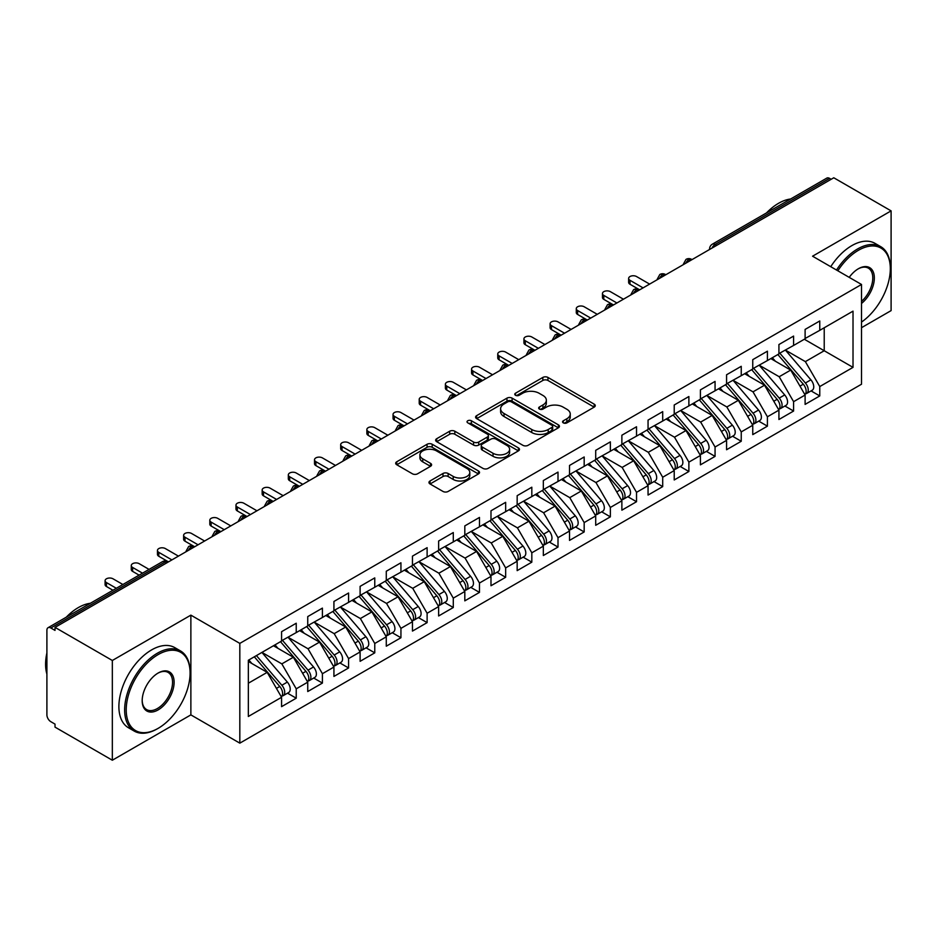 <?xml version="1.0" encoding="UTF-8"?>
<svg xmlns="http://www.w3.org/2000/svg" width="938" height="938" viewBox="0 0 938 938"><rect width="100%" height="100%" fill="white"/><g stroke="black" fill="none" stroke-linecap="round" stroke-linejoin="round"><path stroke-width="1.41" d="M563.304 422.874A2.544 1.466 0 0 0 566.904 422.874L594.211 407.115A3.635 2.099 0 0 0 595.267 405.626A3.635 2.099 0 0 0 594.211 404.149L547.956 377.439A3.635 2.099 0 0 0 542.821 377.439L515.513 393.21A2.544 1.466 0 0 0 514.774 394.241A2.544 1.466 0 0 0 515.513 395.285A2.544 1.466 0 0 0 519.113 395.285L522.654 393.245A11.631 6.718 0 0 1 539.092 393.245L542.95 395.461A11.631 6.718 0 0 1 546.35 400.209A11.631 6.718 0 0 1 542.95 404.958L539.409 406.998A2.544 1.466 0 0 0 538.67 408.042A2.544 1.466 0 0 0 539.409 409.074A2.544 1.466 0 0 0 543.008 409.074L546.549 407.033A11.631 6.718 0 0 1 562.988 407.033L566.845 409.261A11.631 6.718 0 0 1 570.245 414.01A11.631 6.718 0 0 1 566.845 418.758L563.304 420.799A2.544 1.466 0 0 0 562.566 421.83A2.544 1.466 0 0 0 563.304 422.874L563.304 420.799M430.026 480.983A3.635 2.099 0 0 0 428.959 482.472A3.635 2.099 0 0 0 430.026 483.949L442.994 491.442A3.635 2.099 0 0 0 448.141 491.442L478.45 473.936A3.635 2.099 0 0 0 479.517 472.459A3.635 2.099 0 0 0 478.45 470.97L432.207 444.272A3.635 2.099 0 0 0 427.071 444.272L396.751 461.777A3.635 2.099 0 0 0 395.684 463.255A3.635 2.099 0 0 0 396.751 464.744L412.415 473.796A3.635 2.099 0 0 0 417.562 473.796L430.53 466.303A3.635 2.099 0 0 0 431.597 464.814A3.635 2.099 0 0 0 430.53 463.337L422.757 458.846A9.72 5.616 0 0 1 419.919 454.883A9.72 5.616 0 0 1 425.911 449.689A9.72 5.616 0 0 1 436.51 450.908L466.96 468.484A9.72 5.616 0 0 1 469.809 472.459A9.72 5.616 0 0 1 463.806 477.641A9.72 5.616 0 0 1 453.206 476.422L448.141 473.491A3.635 2.099 0 0 0 442.994 473.491L430.026 480.983L430.026 483.949M861.518 327.69L891.1 310.619L891.1 210.874L833.776 177.774L55.014 627.381L55.014 630.406L50.828 627.991A5.558 3.201 -120 0 0 48.049 627.71A5.558 3.201 -120 0 0 46.9 630.254L46.9 714.885A5.558 3.201 -120 0 0 50.828 721.685L55.014 724.113L55.014 727.126L112.337 760.226L190.871 714.885L239.823 743.154L239.823 643.398L190.871 615.14L112.337 660.481L55.014 627.381M891.1 210.874L812.566 256.203L861.518 284.472L239.823 643.398M522.912 445.316A3.635 2.099 0 0 0 528.047 445.316L558.368 427.81A3.635 2.099 0 0 0 559.423 426.321A3.635 2.099 0 0 0 558.368 424.844L512.113 398.134A3.635 2.099 0 0 0 506.977 398.134L476.656 415.64A3.635 2.099 0 0 0 475.589 417.129A3.635 2.099 0 0 0 476.656 418.606L522.912 445.316M468.812 423.425A2.544 1.466 0 0 1 471.392 423.777L471.392 420.763L518.409 447.907A3.635 2.099 0 0 1 519.476 449.384A3.635 2.099 0 0 1 518.409 450.873L488.088 468.379A3.635 2.099 0 0 1 482.953 468.379L436.698 441.681L436.698 438.714A3.635 2.099 0 0 0 435.642 440.192A3.635 2.099 0 0 0 436.698 441.681M436.698 438.714L449.677 431.222A3.635 2.099 0 0 1 454.813 431.222L473.573 442.044A3.635 2.099 0 0 0 478.708 442.044L487.314 437.073A3.635 2.099 0 0 0 488.381 435.595A3.635 2.099 0 0 0 487.314 434.106L467.792 422.839A2.544 1.466 0 0 1 467.042 421.795A2.544 1.466 0 0 1 468.613 420.435A2.544 1.466 0 0 1 471.392 420.763M239.823 743.154L861.518 384.217L861.518 284.472M804.323 339.251L853.017 367.368L853.017 311.146L819.765 330.34L819.765 320.972L805.109 329.426L805.109 338.806L793.595 345.454L793.595 336.085L778.927 344.539L778.927 353.919L767.413 360.567L767.413 351.199L752.757 359.653L752.757 369.033L741.243 375.681L741.243 366.312L726.575 374.766L726.575 384.134L715.061 390.794L715.061 381.414L700.405 389.88L700.405 399.248L688.879 405.908L688.879 396.528L674.223 404.993L674.223 414.362L662.709 421.021L662.709 411.641L648.052 420.107L648.052 429.475L636.527 436.123L636.527 426.755L621.871 435.22L621.871 444.589L610.357 451.237L610.357 441.868L595.7 450.334L595.7 459.702L584.175 466.35L584.175 456.982L569.518 465.447L569.518 474.816L558.004 481.464L558.004 472.095L543.337 480.561L543.337 489.929L531.823 496.577L531.823 487.209L517.166 495.674L517.166 505.043L505.652 511.691L505.652 502.322L490.984 510.788L490.984 520.156L479.47 526.804L479.47 517.436L464.814 525.901L464.814 535.27L453.289 541.918L453.289 532.55L438.632 541.015L438.632 550.383L427.118 557.031L427.118 547.663L412.462 556.128L412.462 565.497L400.936 572.145L400.936 562.777L386.28 571.242L386.28 580.61L374.766 587.258L374.766 577.89L360.11 586.356L360.11 595.724L348.584 602.372L348.584 593.004L333.928 601.469L333.928 610.837L322.414 617.485L322.414 608.117L307.746 616.583L307.746 625.951L296.232 632.599L296.232 623.231L281.576 631.696L281.576 641.064L248.336 660.258L248.336 716.48L281.576 697.286L267.178 672.347L248.336 661.466M853.017 367.368L819.765 386.562L805.367 361.622L785.481 350.132M811.065 390.911L819.765 395.93L819.765 386.562M819.765 395.93L805.109 404.395L805.109 395.027L793.595 401.675L779.197 376.736L759.299 365.245M784.895 406.013L793.595 411.043L793.595 401.675M793.595 411.043L778.927 419.509L778.927 410.141L767.413 416.789L753.015 391.85L733.117 380.359L758.537 410.047L753.038 413.212A7.398 4.28 60 0 1 755.899 420.259A7.398 4.28 60 0 1 754.363 423.648A7.398 4.28 60 0 1 753.167 423.988M758.713 421.127L767.413 426.157L767.413 416.789M767.413 426.157L752.757 434.622L752.757 425.254L741.243 431.902L726.844 406.963L706.947 395.473M732.543 436.24L741.243 441.27L741.243 431.902M741.243 441.27L726.575 449.736L726.575 440.356L715.061 447.016L700.663 422.077L680.765 410.586L706.185 440.274L700.686 443.44A7.398 4.28 60 0 1 703.547 450.486A7.398 4.28 60 0 1 702.011 453.875A7.398 4.28 60 0 1 700.815 454.215M706.361 451.354L715.061 456.384L715.061 447.016M715.061 456.384L700.405 464.849L700.405 455.469L688.879 462.129L674.492 437.19L654.595 425.7M680.179 466.467L688.879 471.497L688.879 462.129M688.879 471.497L674.223 479.963L674.223 470.583L662.709 477.243L648.31 452.304L628.413 440.813M654.009 481.581L662.709 486.611L662.709 477.243M662.709 486.611L648.052 495.065L648.052 485.696L636.527 492.344L622.129 467.417L602.243 455.927M627.827 496.694L636.527 501.724L636.527 492.344M636.527 501.724L621.871 510.178L621.871 500.81L610.357 507.458L595.958 482.531L576.061 471.04L601.481 500.716L595.982 503.894A7.398 4.28 60 0 1 598.831 510.929A7.398 4.28 60 0 1 597.307 514.317A7.398 4.28 60 0 1 596.111 514.669M601.657 511.808L610.357 516.838L610.357 507.458M610.357 516.838L595.7 525.292L595.7 515.923L584.175 522.572L569.776 497.644L549.891 486.154M575.475 526.922L584.175 531.952L584.175 522.572M584.175 531.952L569.518 540.405L569.518 531.037L558.004 537.685L543.606 512.758L523.709 501.267M549.305 542.035L558.004 547.065L558.004 537.685M558.004 547.065L543.337 555.519L543.337 546.151L531.823 552.799L517.424 527.86L497.527 516.381M523.123 557.149L531.823 562.167L531.823 552.799M531.823 562.167L517.166 570.632L517.166 561.264L505.652 567.912L491.254 542.973L471.357 531.494L496.765 561.17L491.266 564.348A7.398 4.28 60 0 1 494.127 571.383A7.398 4.28 60 0 1 492.591 574.771A7.398 4.28 60 0 1 491.395 575.111M496.952 572.262L505.652 577.28L505.652 567.912M505.652 577.28L490.984 585.746L490.984 576.378L479.47 583.026L465.072 558.087L445.175 546.608M470.77 587.376L479.47 592.394L479.47 583.026M479.47 592.394L464.814 600.859L464.814 591.491L453.289 598.139L438.902 573.2L419.005 561.721L444.413 591.397L438.914 594.575A7.398 4.28 60 0 1 441.775 601.61A7.398 4.28 60 0 1 440.239 604.998A7.398 4.28 60 0 1 439.043 605.338M444.589 602.489L453.289 607.507L453.289 598.139M453.289 607.507L438.632 615.973L438.632 606.605L427.118 613.253L412.72 588.314L392.823 576.835M418.418 617.603L427.118 622.621L427.118 613.253M427.118 622.621L412.462 631.086L412.462 621.718L400.936 628.366L386.538 603.427L366.652 591.948L392.061 621.624L386.562 624.802A7.398 4.28 60 0 1 389.422 631.837A7.398 4.28 60 0 1 387.886 635.225A7.398 4.28 60 0 1 386.691 635.565M392.236 632.716L400.936 637.734L400.936 628.366M400.936 637.734L386.28 646.2L386.28 636.832L374.766 643.48L360.368 618.541L340.471 607.062M366.066 647.83L374.766 652.848L374.766 643.48M374.766 652.848L360.11 661.313L360.11 651.945L348.584 658.593L334.186 633.654L314.3 622.175L339.708 651.851L334.209 655.029A7.398 4.28 60 0 1 337.07 662.064A7.398 4.28 60 0 1 335.534 665.452A7.398 4.28 60 0 1 334.338 665.792M339.884 662.943L348.584 667.962L348.584 658.593M348.584 667.962L333.928 676.427L333.928 667.059L322.414 673.707L308.016 648.768L288.118 637.289M313.714 678.057L322.414 683.075L322.414 673.707M322.414 683.075L307.746 691.54L307.746 682.172L296.232 688.82L281.834 663.881L261.937 652.391M287.532 693.17L296.232 698.189L296.232 688.82M296.232 698.189L281.576 706.654L281.576 697.286M281.576 640.76L296.232 632.599M248.336 683.227L267.178 672.347M307.746 625.646L322.414 617.485M281.834 663.881L293.36 657.233L273.462 645.743M307.746 682.172L293.36 657.233M333.928 610.532L348.584 602.372M308.016 648.768L319.53 642.12L299.632 630.629M333.928 667.059L319.53 642.12M360.11 595.419L374.766 587.258M334.186 633.654L345.712 627.006L325.814 615.516M360.11 651.945L345.712 627.006M386.28 580.305L400.936 572.145M360.368 618.541L371.882 611.893L351.985 600.402M386.28 636.832L371.882 611.893M412.462 565.192L427.118 557.031M386.538 603.427L398.064 596.779L378.166 585.3M412.462 621.718L398.064 596.779M438.632 550.078L453.289 541.918M412.72 588.314L424.234 581.666L404.348 570.187M438.632 606.605L424.234 581.666M464.814 534.965L479.47 526.804M438.902 573.2L450.416 566.552L430.519 555.073M464.814 591.491L450.416 566.552M490.984 519.851L505.652 511.691M465.072 558.087L476.586 551.438L456.7 539.96M490.984 576.378L476.586 551.438M517.166 504.738L531.823 496.577M491.254 542.973L502.768 536.325L482.871 524.846M517.166 561.264L502.768 536.325M543.337 489.624L558.004 481.464M517.424 527.86L528.95 521.211L509.053 509.733M543.337 546.151L528.95 521.211M569.518 474.511L584.175 466.35M543.606 512.758L555.12 506.098L535.223 494.619M569.518 531.037L555.12 506.098M595.7 459.397L610.357 451.237M569.776 497.644L581.302 490.984L561.405 479.506M595.7 515.923L581.302 490.984M621.871 444.295L636.527 436.123M595.958 482.531L607.472 475.871L587.575 464.392M621.871 500.81L607.472 475.871M648.052 429.182L662.709 421.021M622.129 467.417L633.654 460.769L613.757 449.279M648.052 485.696L633.654 460.769M674.223 414.068L688.879 405.908M648.31 452.304L659.824 445.656L639.939 434.165M674.223 470.583L659.824 445.656M700.405 398.955L715.061 390.794M674.492 437.19L686.006 430.542L666.109 419.052M700.405 455.469L686.006 430.542M726.575 383.841L741.243 375.681M700.663 422.077L712.177 415.428L692.291 403.938M726.575 440.356L712.177 415.428M752.757 368.728L767.413 360.567M726.844 406.963L738.358 400.315L718.461 388.824M752.757 425.254L738.358 400.315M778.927 353.614L793.595 345.454M753.015 391.85L764.54 385.201L744.643 373.711M778.927 410.141L764.54 385.201M831.15 179.287L829.579 178.372L715.131 244.455L716.702 245.369M711.989 248.089A5.558 3.201 120 0 1 715.131 244.455A5.558 3.201 60 0 0 712.352 244.185L826.812 178.103A5.558 3.201 60 0 1 829.579 178.372M805.109 338.501L819.765 330.34M805.367 361.622L824.221 350.742L824.221 327.772L853.017 311.146M779.197 376.736L790.711 370.088L770.813 358.597M805.109 395.027L790.711 370.088M112.337 660.481L112.337 760.226M190.871 714.885L190.871 615.14M690.391 260.553L688.82 259.65A5.558 3.201 -120 0 0 686.041 259.369A5.558 3.201 -120 0 0 685.983 259.416L683.392 264.106A5.558 3.201 0 0 0 683.45 264.563M664.21 275.666L662.638 274.764A5.558 3.201 -120 0 0 659.871 274.482A5.558 3.201 -120 0 0 659.801 274.529L657.221 279.219A5.558 3.201 0 0 0 657.28 279.676M638.039 290.78L636.468 289.877A5.558 3.201 -120 0 0 633.689 289.596A5.558 3.201 -120 0 0 633.619 289.631L631.04 294.333A5.558 3.201 0 0 0 631.098 294.79M611.857 305.894L610.286 304.991A5.558 3.201 -120 0 0 607.507 304.709A5.558 3.201 -120 0 0 607.449 304.744L604.869 309.446A5.558 3.201 0 0 0 604.916 309.903M585.687 321.007L584.116 320.104A5.558 3.201 -120 0 0 581.337 319.823A5.558 3.201 -120 0 0 581.267 319.858L578.687 324.56A5.558 3.201 0 0 0 578.746 325.005M559.505 336.121L557.934 335.206A5.558 3.201 -120 0 0 555.155 334.936A5.558 3.201 -120 0 0 555.097 334.972L552.505 339.673A5.558 3.201 0 0 0 552.564 340.119M533.335 351.234L531.764 350.32A5.558 3.201 -120 0 0 528.985 350.05A5.558 3.201 -120 0 0 528.915 350.085L526.335 354.787A5.558 3.201 0 0 0 526.394 355.232M507.153 366.348L505.582 365.433A5.558 3.201 -120 0 0 502.803 365.163A5.558 3.201 -120 0 0 502.745 365.199L500.153 369.9A5.558 3.201 0 0 0 500.212 370.346M480.971 381.461L479.4 380.547A5.558 3.201 -120 0 0 476.633 380.277A5.558 3.201 -120 0 0 476.563 380.312L473.983 385.002A5.558 3.201 0 0 0 474.042 385.459M454.801 396.575L453.23 395.66A5.558 3.201 -120 0 0 450.451 395.39A5.558 3.201 -120 0 0 450.392 395.426L447.801 400.116A5.558 3.201 0 0 0 447.86 400.573M428.619 411.688L427.048 410.774A5.558 3.201 -120 0 0 424.281 410.504A5.558 3.201 -120 0 0 424.211 410.539L421.631 415.229A5.558 3.201 0 0 0 421.69 415.686M402.449 426.802L400.878 425.887A5.558 3.201 -120 0 0 398.099 425.618A5.558 3.201 -120 0 0 398.029 425.653L395.449 430.343A5.558 3.201 0 0 0 395.508 430.8M376.267 441.904L374.696 441.001A5.558 3.201 -120 0 0 371.917 440.731A5.558 3.201 -120 0 0 371.858 440.766L369.279 445.456A5.558 3.201 0 0 0 369.326 445.913M350.097 457.017L348.526 456.114A5.558 3.201 -120 0 0 345.747 455.845A5.558 3.201 -120 0 0 345.676 455.88L343.097 460.57A5.558 3.201 0 0 0 343.156 461.027M323.915 472.131L322.344 471.228A5.558 3.201 -120 0 0 319.565 470.958A5.558 3.201 -120 0 0 319.506 470.993L316.915 475.683A5.558 3.201 0 0 0 316.974 476.141M297.733 487.244L296.173 486.341A5.558 3.201 -120 0 0 293.395 486.072A5.558 3.201 -120 0 0 293.324 486.107L290.745 490.797A5.558 3.201 0 0 0 290.803 491.254M271.563 502.358L269.992 501.455A5.558 3.201 -120 0 0 267.213 501.185A5.558 3.201 -120 0 0 267.154 501.22L264.563 505.91A5.558 3.201 0 0 0 264.622 506.368M245.381 517.471L243.81 516.568A5.558 3.201 -120 0 0 241.043 516.287A5.558 3.201 -120 0 0 240.972 516.334L238.393 521.024A5.558 3.201 0 0 0 238.451 521.481M219.211 532.585L217.639 531.682A5.558 3.201 -120 0 0 214.861 531.4A5.558 3.201 -120 0 0 214.802 531.447L212.211 536.137A5.558 3.201 0 0 0 212.269 536.595M193.029 547.698L191.458 546.795A5.558 3.201 -120 0 0 188.69 546.514A5.558 3.201 -120 0 0 188.62 546.561L186.041 551.251A5.558 3.201 0 0 0 186.087 551.708M564.324 423.237L566.845 421.783A11.631 6.718 0 0 0 570.245 417.035L570.245 414.01M546.35 400.209L546.35 403.234A11.631 6.718 0 0 1 542.95 407.983L540.429 409.437M594.164 407.139L547.956 380.465A3.635 2.099 0 0 0 542.821 380.465L516.533 395.637M558.321 427.834L512.113 401.159A3.635 2.099 0 0 0 506.977 401.159L476.703 418.641M551.943 427.365A2.544 1.466 0 0 0 552.681 426.321A2.544 1.466 0 0 0 551.943 425.289L511.339 401.851A2.544 1.466 0 0 0 507.751 401.851L504.023 403.997A11.631 6.718 0 0 0 500.611 408.745A11.631 6.718 0 0 0 504.023 413.494L531.776 429.51A11.631 6.718 0 0 0 548.214 429.51L551.943 427.365L551.943 430.378A2.544 1.466 0 0 0 552.681 429.346L552.681 426.321M500.611 408.745L500.611 411.77A11.631 6.718 0 0 0 504.023 416.507L504.023 413.494M551.943 430.378L548.214 432.535A11.631 6.718 0 0 1 531.776 432.535L504.023 416.507M436.745 441.704L449.677 434.235L449.677 431.222M488.381 435.595L488.381 438.621A3.635 2.099 0 0 1 487.314 440.098L478.708 445.069A3.635 2.099 0 0 1 473.573 445.069L454.813 434.235A3.635 2.099 0 0 0 449.677 434.235M471.392 423.777L518.362 450.897M493.036 453.289A9.72 5.616 0 0 0 503.624 454.496A9.72 5.616 0 0 0 509.627 449.314A9.72 5.616 0 0 0 506.778 445.351L496.05 439.148A3.635 2.099 0 0 0 490.914 439.148L482.308 444.12A3.635 2.099 0 0 0 481.241 445.609A3.635 2.099 0 0 0 482.308 447.086L493.036 453.289L493.036 456.302A9.72 5.616 0 0 0 503.624 457.521A9.72 5.616 0 0 0 509.627 452.339L509.627 449.314M481.241 445.609L481.241 448.634A3.635 2.099 0 0 0 482.308 450.111L482.308 447.086M493.036 456.302L482.308 450.111M469.809 472.459L469.809 475.484A9.72 5.616 0 0 1 463.806 480.666A9.72 5.616 0 0 1 453.206 479.447L448.141 476.516A3.635 2.099 0 0 0 442.994 476.516L430.073 483.985M419.919 454.883L419.919 457.896A9.72 5.616 0 0 0 422.757 461.871L422.757 458.846M430.483 466.327L422.757 461.871M478.403 473.971L432.207 447.297A3.635 2.099 0 0 0 427.071 447.297L396.797 464.767M779.947 353.333L805.39 382.997A7.398 4.28 60 0 1 808.251 390.032A7.398 4.28 60 0 1 806.715 393.421L812.214 390.243A7.398 4.28 -120 0 0 813.75 386.855A7.398 4.28 -120 0 0 810.889 379.82L785.446 350.155M806.715 393.421A7.398 4.28 60 0 1 805.519 393.761M777.848 354.541L803.303 384.205A7.398 4.28 60 0 1 806.152 391.24A7.398 4.28 60 0 1 804.816 394.511M629.984 280.31L629.984 284.249A4.631 2.673 180 0 1 628.636 282.35L628.636 278.422A4.631 2.673 0 0 0 629.984 280.31L643.069 287.872M649.624 284.097L636.527 276.534A4.631 2.673 0 0 0 631.485 275.96A4.631 2.673 0 0 0 628.636 278.422M775.374 361.224L772.349 357.706M629.984 284.249L639.247 289.596A5.558 3.201 120 0 0 636.468 289.877A5.558 3.201 120 0 0 633.455 293.43M753.765 368.446L779.22 398.099A7.398 4.28 60 0 1 782.069 405.146A7.398 4.28 60 0 1 780.545 408.534L786.032 405.357A7.398 4.28 -120 0 0 787.568 401.968A7.398 4.28 -120 0 0 784.707 394.933L759.264 365.269M780.545 408.534A7.398 4.28 60 0 1 779.337 408.874M751.678 369.654L777.121 399.318A7.398 4.28 60 0 1 779.982 406.353A7.398 4.28 60 0 1 778.634 409.625M603.814 295.423L603.814 299.363A4.631 2.673 180 0 1 602.454 297.463L602.454 293.535A4.631 2.673 0 0 0 603.814 295.423L616.899 302.986M623.442 299.21L610.357 291.648A4.631 2.673 0 0 0 605.315 291.073A4.631 2.673 0 0 0 602.454 293.535M749.192 376.337L746.179 372.82M603.814 299.363L613.065 304.709A5.558 3.201 120 0 0 610.286 304.991A5.558 3.201 120 0 0 607.273 308.543M754.363 423.648L759.862 420.47A7.398 4.28 -120 0 0 761.398 417.082A7.398 4.28 -120 0 0 758.537 410.047M725.496 384.768L750.939 414.432A7.398 4.28 60 0 1 753.8 421.467A7.398 4.28 60 0 1 752.464 424.738M577.632 310.537L577.632 314.464A4.631 2.673 180 0 1 576.284 312.577L576.284 308.649A4.631 2.673 0 0 0 577.632 310.537L590.717 318.099M597.26 314.324L584.175 306.761A4.631 2.673 0 0 0 579.133 306.187A4.631 2.673 0 0 0 576.284 308.649M723.022 391.451L719.997 387.933M577.632 314.464L587.317 320.057M727.595 383.56L753.038 413.212M701.413 398.673L726.856 428.326A7.398 4.28 60 0 1 729.717 435.373A7.398 4.28 60 0 1 728.181 438.761L733.68 435.584A7.398 4.28 -120 0 0 735.216 432.195A7.398 4.28 -120 0 0 732.355 425.16L706.912 395.496M728.181 438.761A7.398 4.28 60 0 1 726.985 439.101M699.326 399.881L724.769 429.545A7.398 4.28 60 0 1 727.63 436.58A7.398 4.28 60 0 1 726.282 439.84M551.462 325.65L551.462 329.578A4.631 2.673 180 0 1 550.102 327.69L550.102 323.762A4.631 2.673 0 0 0 551.462 325.65L564.547 333.213M571.09 329.426L558.004 321.875A4.631 2.673 0 0 0 552.963 321.3A4.631 2.673 0 0 0 550.102 323.762M696.84 406.564L693.827 403.047M551.462 329.578L560.713 334.936A5.558 3.201 120 0 0 557.934 335.206A5.558 3.201 120 0 0 554.921 338.759M702.011 453.875L707.51 450.697A7.398 4.28 -120 0 0 709.046 447.309A7.398 4.28 -120 0 0 706.185 440.274M673.144 414.995L698.587 444.647A7.398 4.28 60 0 1 701.448 451.694A7.398 4.28 60 0 1 700.1 454.953M525.28 340.764L525.28 344.692A4.631 2.673 180 0 1 523.92 342.804L523.92 338.876A4.631 2.673 0 0 0 525.28 340.764L538.365 348.326M544.908 344.539L531.823 336.988A4.631 2.673 0 0 0 526.781 336.414A4.631 2.673 0 0 0 523.92 338.876M670.67 421.678L667.645 418.16M525.28 344.692L534.531 350.05A5.558 3.201 120 0 0 531.764 350.32A5.558 3.201 120 0 0 528.751 353.872M675.243 413.787L700.686 443.44M861.518 322.074A45.165 26.076 120 0 0 890.314 268.749A45.165 26.076 120 0 0 858.376 250.317A45.165 26.076 120 0 0 837.845 270.801M836.508 270.027A46.279 26.721 -60 0 1 857.59 248.957A46.279 26.721 -60 0 1 880.735 246.659A46.279 26.721 -60 0 1 890.314 267.846A46.279 26.721 -60 0 1 890.314 268.303M849.218 277.367A22.582 13.038 -60 0 1 858.376 268.749L858.376 268.749A22.582 13.038 -60 0 1 874.263 276.194A22.582 13.038 -60 0 1 861.518 303.455M766.487 212.926A46.279 26.721 -60 0 1 778.54 203.312A46.279 26.721 -60 0 1 790.593 199.008M830.74 266.697A46.279 26.721 -60 0 1 851.833 245.627A46.279 26.721 -60 0 1 874.966 243.341L880.735 246.659M861.518 301.403A21.468 12.393 120 0 0 872.258 282.807A21.468 12.393 120 0 0 868.33 268.139A21.468 12.393 120 0 0 857.977 268.983M157.361 728.791L158.147 728.345A45.165 26.076 120 0 0 190.086 673.027A45.165 26.076 120 0 0 158.147 654.583A45.165 26.076 120 0 0 126.22 709.902A45.165 26.076 120 0 0 158.147 728.345L157.361 728.791A46.279 26.721 -60 0 1 134.228 731.089A46.279 26.721 -60 0 1 127.134 694.003A46.279 26.721 -60 0 1 157.361 653.223A46.279 26.721 -60 0 1 180.506 650.937A46.279 26.721 -60 0 1 190.086 672.124A46.279 26.721 -60 0 1 190.086 672.581M158.147 709.902A22.582 13.038 -60 0 1 142.189 700.686A22.582 13.038 -60 0 1 158.147 673.027L158.147 673.027A22.582 13.038 -60 0 1 174.116 682.243A22.582 13.038 -60 0 1 158.147 709.902M142.189 700.217A21.468 12.393 120 0 0 146.633 709.609A21.468 12.393 120 0 0 157.361 708.542A21.468 12.393 120 0 0 171.396 689.618A21.468 12.393 120 0 0 168.101 672.417A21.468 12.393 120 0 0 157.748 673.261M66.258 617.204A46.279 26.721 -60 0 1 78.311 607.59A46.279 26.721 -60 0 1 90.365 603.286M134.228 731.089L128.471 727.759A46.279 26.721 -60 0 1 121.377 690.685A46.279 26.721 -60 0 1 151.604 649.905A46.279 26.721 -60 0 1 174.749 647.607L180.506 650.937M46.9 674.082A46.279 26.721 -60 0 1 46.9 652.93M649.061 428.889L674.504 458.553A7.398 4.28 60 0 1 677.365 465.588A7.398 4.28 60 0 1 675.829 468.988L681.328 465.811A7.398 4.28 -120 0 0 682.864 462.422A7.398 4.28 -120 0 0 680.003 455.387L654.56 425.723M675.829 468.988A7.398 4.28 60 0 1 674.633 469.328M646.974 430.108L672.417 459.761A7.398 4.28 60 0 1 675.278 466.807A7.398 4.28 60 0 1 673.93 470.067M499.098 355.877L499.098 359.805A4.631 2.673 180 0 1 497.75 357.917L497.75 353.989A4.631 2.673 0 0 0 499.098 355.877L512.195 363.44M518.737 359.653L505.652 352.102A4.631 2.673 0 0 0 500.599 351.527A4.631 2.673 0 0 0 497.75 353.989M644.488 436.791L641.475 433.274M499.098 359.805L508.361 365.163A5.558 3.201 120 0 0 505.582 365.433A5.558 3.201 120 0 0 502.569 368.986M622.891 444.002L648.334 473.667A7.398 4.28 60 0 1 651.195 480.702A7.398 4.28 60 0 1 649.659 484.09L655.158 480.924A7.398 4.28 -120 0 0 656.682 477.536A7.398 4.28 -120 0 0 653.833 470.501L628.378 440.837M649.659 484.09A7.398 4.28 60 0 1 648.463 484.442M620.792 445.222L646.235 474.874A7.398 4.28 60 0 1 649.096 481.921A7.398 4.28 60 0 1 647.748 485.181M472.928 370.991L472.928 374.919A4.631 2.673 180 0 1 471.568 373.031L471.568 369.103A4.631 2.673 0 0 0 472.928 370.991L486.013 378.553M492.556 374.766L479.47 367.215A4.631 2.673 0 0 0 474.429 366.641A4.631 2.673 0 0 0 471.568 369.103M618.306 451.905L615.293 448.387M472.928 374.919L482.179 380.277A5.558 3.201 120 0 0 479.4 380.547A5.558 3.201 120 0 0 476.398 384.099M596.709 459.116L622.152 488.78A7.398 4.28 60 0 1 625.013 495.815A7.398 4.28 60 0 1 623.477 499.204L628.976 496.038A7.398 4.28 -120 0 0 630.512 492.649A7.398 4.28 -120 0 0 627.651 485.614L602.208 455.95M623.477 499.204A7.398 4.28 60 0 1 622.281 499.555M594.61 460.324L620.065 489.988A7.398 4.28 60 0 1 622.914 497.023A7.398 4.28 60 0 1 621.577 500.294M446.746 386.104L446.746 390.032A4.631 2.673 180 0 1 445.398 388.144L445.398 384.217A4.631 2.673 0 0 0 446.746 386.104L459.843 393.667M466.385 389.88L453.289 382.329A4.631 2.673 0 0 0 448.247 381.743A4.631 2.673 0 0 0 445.398 384.217M592.136 467.018L589.123 463.501M446.746 390.032L456.431 395.625M597.307 514.317L602.806 511.151A7.398 4.28 -120 0 0 604.33 507.763A7.398 4.28 -120 0 0 601.481 500.716M568.44 475.437L593.883 505.101A7.398 4.28 60 0 1 596.744 512.136A7.398 4.28 60 0 1 595.396 515.408M420.576 401.218L420.576 405.146A4.631 2.673 180 0 1 419.216 403.258L419.216 399.33A4.631 2.673 0 0 0 420.576 401.218L433.661 408.769M440.203 404.993L427.118 397.442A4.631 2.673 0 0 0 422.077 396.856A4.631 2.673 0 0 0 419.216 399.33M565.954 482.132L562.941 478.615M420.576 405.146L429.827 410.504A5.558 3.201 120 0 0 427.048 410.774A5.558 3.201 120 0 0 424.035 414.326M570.527 474.229L595.982 503.894M544.357 489.343L569.8 519.007A7.398 4.28 60 0 1 572.661 526.042A7.398 4.28 60 0 1 571.125 529.431L576.624 526.265A7.398 4.28 -120 0 0 578.16 522.876A7.398 4.28 -120 0 0 575.299 515.83L549.856 486.177M571.125 529.431A7.398 4.28 60 0 1 569.929 529.782M542.258 490.551L567.713 520.215A7.398 4.28 60 0 1 570.562 527.25A7.398 4.28 60 0 1 569.225 530.521M394.394 416.331L394.394 420.259A4.631 2.673 180 0 1 393.045 418.371L393.045 414.444A4.631 2.673 0 0 0 394.394 416.331L407.479 423.882M414.033 420.107L400.936 412.556A4.631 2.673 0 0 0 395.895 411.97A4.631 2.673 0 0 0 393.045 414.444M539.784 497.246L536.759 493.728M394.394 420.259L404.079 425.852M518.175 504.456L543.63 534.121A7.398 4.28 60 0 1 546.479 541.156A7.398 4.28 60 0 1 544.955 544.544L550.442 541.378A7.398 4.28 -120 0 0 551.978 537.99A7.398 4.28 -120 0 0 549.117 530.943L523.674 501.291M544.955 544.544A7.398 4.28 60 0 1 543.747 544.896M516.088 505.664L541.531 535.328A7.398 4.28 60 0 1 544.392 542.363A7.398 4.28 60 0 1 543.043 545.635M368.224 431.445L368.224 435.373A4.631 2.673 180 0 1 366.864 433.485L366.864 429.557A4.631 2.673 0 0 0 368.224 431.445L381.309 438.996M387.851 435.22L374.766 427.669A4.631 2.673 0 0 0 369.724 427.083A4.631 2.673 0 0 0 366.864 429.557M513.602 512.359L510.589 508.842M368.224 435.373L377.475 440.731A5.558 3.201 120 0 0 374.696 441.001A5.558 3.201 120 0 0 371.683 444.553M492.004 519.57L517.448 549.234A7.398 4.28 60 0 1 520.309 556.269A7.398 4.28 60 0 1 518.773 559.658L524.272 556.492A7.398 4.28 -120 0 0 525.808 553.103A7.398 4.28 -120 0 0 522.947 546.057L497.503 516.404M518.773 559.658A7.398 4.28 60 0 1 517.577 559.998M489.906 520.778L515.349 550.442A7.398 4.28 60 0 1 518.21 557.477A7.398 4.28 60 0 1 516.873 560.748M342.042 446.558L342.042 450.486A4.631 2.673 180 0 1 340.682 448.599L340.682 444.671A4.631 2.673 0 0 0 342.042 446.558L355.127 454.109M361.669 450.334L348.584 442.783A4.631 2.673 0 0 0 343.543 442.197A4.631 2.673 0 0 0 340.682 444.671M487.432 527.473L484.407 523.955M342.042 450.486L351.727 456.079M492.591 574.771L498.09 571.605A7.398 4.28 -120 0 0 499.626 568.205A7.398 4.28 -120 0 0 496.765 561.17M463.735 535.891L489.179 565.555A7.398 4.28 60 0 1 492.04 572.59A7.398 4.28 60 0 1 490.691 575.862M315.872 461.672L315.872 465.6A4.631 2.673 180 0 1 314.511 463.712L314.511 459.784A4.631 2.673 0 0 0 315.872 461.672L328.957 469.223M335.499 465.447L322.414 457.896A4.631 2.673 0 0 0 317.372 457.31A4.631 2.673 0 0 0 314.511 459.784M461.25 542.586L458.236 539.069M315.872 465.6L325.123 470.958A5.558 3.201 120 0 0 322.344 471.228A5.558 3.201 120 0 0 319.33 474.78M465.823 534.683L491.266 564.348M439.652 549.797L465.096 579.461A7.398 4.28 60 0 1 467.956 586.496A7.398 4.28 60 0 1 466.421 589.885L471.92 586.719A7.398 4.28 -120 0 0 473.456 583.319A7.398 4.28 -120 0 0 470.595 576.284L445.14 546.62M466.421 589.885A7.398 4.28 60 0 1 465.225 590.225M437.554 551.005L462.997 580.669A7.398 4.28 60 0 1 465.858 587.704A7.398 4.28 60 0 1 464.509 590.975M289.69 476.785L289.69 480.713A4.631 2.673 180 0 1 288.329 478.826L288.329 474.898A4.631 2.673 0 0 0 289.69 476.785L302.775 484.336M309.317 480.561L296.232 473.01A4.631 2.673 0 0 0 291.19 472.424A4.631 2.673 0 0 0 288.329 474.898M435.08 557.7L432.055 554.182M289.69 480.713L299.374 486.306M440.239 604.998L445.738 601.821A7.398 4.28 -120 0 0 447.274 598.432A7.398 4.28 -120 0 0 444.413 591.397M411.372 566.118L436.827 595.782A7.398 4.28 60 0 1 439.688 602.817A7.398 4.28 60 0 1 438.339 606.089M263.508 491.899L263.508 495.827A4.631 2.673 180 0 1 262.159 493.939L262.159 490.011A4.631 2.673 0 0 0 263.508 491.899L276.604 499.45M283.147 495.674L270.062 488.123A4.631 2.673 0 0 0 265.008 487.537A4.631 2.673 0 0 0 262.159 490.011M408.898 572.813L405.884 569.296M263.508 495.827L272.77 501.185A5.558 3.201 120 0 0 269.992 501.455A5.558 3.201 120 0 0 266.978 505.007M413.47 564.911L438.914 594.575M387.3 580.024L412.743 609.688A7.398 4.28 60 0 1 415.604 616.723A7.398 4.28 60 0 1 414.068 620.112L419.567 616.934A7.398 4.28 -120 0 0 421.092 613.546A7.398 4.28 -120 0 0 418.242 606.511L392.788 576.847M414.068 620.112A7.398 4.28 60 0 1 412.872 620.452M385.201 581.232L410.645 610.896A7.398 4.28 60 0 1 413.506 617.931A7.398 4.28 60 0 1 412.157 621.202M237.337 507.012L237.337 510.94A4.631 2.673 180 0 1 235.977 509.053L235.977 505.125A4.631 2.673 0 0 0 237.337 507.012L250.423 514.563M256.965 510.788L243.88 503.237A4.631 2.673 0 0 0 238.838 502.651A4.631 2.673 0 0 0 235.977 505.125M382.716 587.927L379.702 584.409M237.337 510.94L247.022 516.533M387.886 635.225L393.385 632.048A7.398 4.28 -120 0 0 394.921 628.659A7.398 4.28 -120 0 0 392.061 621.624M359.019 596.345L384.474 626.009A7.398 4.28 60 0 1 387.324 633.044A7.398 4.28 60 0 1 385.987 636.316M211.156 522.126L211.156 526.054A4.631 2.673 180 0 1 209.807 524.166L209.807 520.238A4.631 2.673 0 0 0 211.156 522.126L224.252 529.677M230.795 525.901L217.698 518.339A4.631 2.673 0 0 0 212.656 517.764A4.631 2.673 0 0 0 209.807 520.238M356.546 603.04L353.532 599.523M211.156 526.054L220.418 531.4A5.558 3.201 120 0 0 217.639 531.682A5.558 3.201 120 0 0 214.626 535.235M361.118 595.138L386.562 624.802M334.936 610.251L360.391 639.915A7.398 4.28 60 0 1 363.241 646.95A7.398 4.28 60 0 1 361.716 650.339L367.215 647.161A7.398 4.28 -120 0 0 368.74 643.773A7.398 4.28 -120 0 0 365.89 636.738L340.435 607.074M361.716 650.339A7.398 4.28 60 0 1 360.509 650.679M332.849 611.459L358.293 641.123A7.398 4.28 60 0 1 361.153 648.158A7.398 4.28 60 0 1 359.805 651.429M184.985 537.24L184.985 541.167A4.631 2.673 180 0 1 183.625 539.28L183.625 535.352A4.631 2.673 0 0 0 184.985 537.24L198.07 544.79M204.613 541.015L191.528 533.452A4.631 2.673 0 0 0 186.486 532.878A4.631 2.673 0 0 0 183.625 535.352M330.364 618.154L327.35 614.636M184.985 541.167L194.67 546.76M335.534 665.452L341.033 662.275A7.398 4.28 -120 0 0 342.569 658.886A7.398 4.28 -120 0 0 339.708 651.851M306.667 626.572L332.122 656.237A7.398 4.28 60 0 1 334.972 663.272A7.398 4.28 60 0 1 333.635 666.543M158.803 552.353L158.803 556.281A4.631 2.673 180 0 1 157.455 554.393L157.455 550.454A4.631 2.673 0 0 0 158.803 552.353L171.889 559.904M178.443 556.128L165.346 548.566A4.631 2.673 0 0 0 160.304 547.991A4.631 2.673 0 0 0 157.455 550.454M304.193 633.267L301.168 629.75M158.803 556.281L168.066 561.628A5.558 3.201 120 0 0 165.287 561.909L50.828 627.991M308.766 625.365L334.209 655.029M282.584 640.478L308.039 670.142A7.398 4.28 60 0 1 310.888 677.177A7.398 4.28 60 0 1 309.364 680.566L314.851 677.388A7.398 4.28 -120 0 0 316.387 674A7.398 4.28 -120 0 0 313.526 666.965L288.083 637.301M309.364 680.566A7.398 4.28 60 0 1 308.156 680.906M280.497 641.686L305.94 671.35A7.398 4.28 60 0 1 308.801 678.385A7.398 4.28 60 0 1 307.453 681.656M132.633 567.467L132.633 571.394A4.631 2.673 180 0 1 131.273 569.507L131.273 565.567A4.631 2.673 0 0 0 132.633 567.467L142.517 573.177M149.06 569.389L139.176 563.679A4.631 2.673 0 0 0 134.134 563.105A4.631 2.673 0 0 0 131.273 565.567M278.011 648.381L274.998 644.863M132.633 571.394L139.117 575.135M256.414 655.592L281.857 685.256A7.398 4.28 60 0 1 284.718 692.291A7.398 4.28 60 0 1 283.182 695.679L288.681 692.502A7.398 4.28 -120 0 0 290.217 689.113A7.398 4.28 -120 0 0 287.356 682.078L261.913 652.414M283.182 695.679A7.398 4.28 60 0 1 281.986 696.019M254.315 656.799L279.759 686.464A7.398 4.28 60 0 1 282.619 693.499A7.398 4.28 60 0 1 281.271 696.77M106.451 582.58L106.451 586.508A4.631 2.673 180 0 1 105.091 584.62L105.091 580.681A4.631 2.673 0 0 0 106.451 582.58L116.347 588.29M122.89 584.503L112.994 578.793A4.631 2.673 0 0 0 107.952 578.218A4.631 2.673 0 0 0 105.091 580.681M251.841 663.494L248.816 659.977M106.451 586.508L112.935 590.248M166.858 562.812L165.287 561.909A5.558 3.201 -120 0 0 162.508 561.628L48.049 627.71M692.021 259.615L691.599 259.369A5.558 3.201 120 0 0 688.82 259.65A5.558 3.201 120 0 0 685.807 263.203M665.839 274.728L665.417 274.482A5.558 3.201 120 0 0 662.638 274.764A5.558 3.201 120 0 0 659.625 278.316M587.305 320.069L586.883 319.823A5.558 3.201 120 0 0 584.116 320.104A5.558 3.201 120 0 0 581.103 323.645M456.431 395.637L456.009 395.39A5.558 3.201 120 0 0 453.23 395.66A5.558 3.201 120 0 0 450.217 399.213M404.067 425.852L403.657 425.618A5.558 3.201 120 0 0 400.878 425.887A5.558 3.201 120 0 0 397.864 429.44M351.715 456.079L351.293 455.845A5.558 3.201 120 0 0 348.526 456.114A5.558 3.201 120 0 0 345.512 459.667M299.363 486.306L298.941 486.072A5.558 3.201 120 0 0 296.173 486.341A5.558 3.201 120 0 0 293.16 489.894M247.011 516.533L246.588 516.287A5.558 3.201 120 0 0 243.81 516.568A5.558 3.201 120 0 0 240.808 520.121M194.658 546.76L194.236 546.514A5.558 3.201 120 0 0 191.458 546.795A5.558 3.201 120 0 0 188.444 550.348M566.845 421.783L566.845 418.758M539.409 409.074L539.409 406.998M542.95 407.983L542.95 404.958M515.513 395.285L515.513 393.21M542.821 380.465L542.821 377.439M547.956 380.465L547.956 377.439M594.211 407.115L594.211 404.149M476.656 418.606L476.656 415.64M506.977 401.159L506.977 398.134M512.113 401.159L512.113 398.134M558.368 427.81L558.368 424.844M531.776 432.535L531.776 429.51M548.214 432.535L548.214 429.51M454.813 434.235L454.813 431.222M473.573 445.069L473.573 442.044M478.708 445.069L478.708 442.044M487.314 440.098L487.314 437.073M518.409 450.873L518.409 447.907M442.994 476.516L442.994 473.491M448.141 476.516L448.141 473.491M453.206 479.447L453.206 476.422M430.53 466.303L430.53 463.337M396.751 464.744L396.751 461.777M427.071 447.297L427.071 444.272M432.207 447.297L432.207 444.272M478.45 473.936L478.45 470.97M803.303 384.205L799.973 386.116M810.889 379.82L805.39 382.997M777.121 399.318L773.791 401.23M784.707 394.933L779.22 398.099M750.939 414.432L747.621 416.343M724.769 429.545L721.439 431.457M732.355 425.16L726.856 428.326M698.587 444.647L695.269 446.57M672.417 459.761L669.087 461.684M680.003 455.387L674.504 458.553M646.235 474.874L642.905 476.797M653.833 470.501L648.334 473.667M620.065 489.988L616.735 491.911M627.651 485.614L622.152 488.78M593.883 505.101L590.553 507.024M567.713 520.215L564.383 522.138M575.299 515.83L569.8 519.007M541.531 535.328L538.201 537.251M549.117 530.943L543.63 534.121M515.349 550.442L512.031 552.365M522.947 546.057L517.448 549.234M489.179 565.555L485.849 567.478M462.997 580.669L459.679 582.592M470.595 576.284L465.096 579.461M436.827 595.782L433.497 597.705M410.645 610.896L407.315 612.819M418.242 606.511L412.743 609.688M384.474 626.009L381.145 627.932M358.293 641.123L354.963 643.046M365.89 636.738L360.391 639.915M332.122 656.237L328.792 658.159M305.94 671.35L302.611 673.273M313.526 666.965L308.039 670.142M279.759 686.464L276.44 688.386M287.356 682.078L281.857 685.256M691.599 259.369A5.558 5.558 0 0 0 686.041 259.369M712.352 244.185A5.558 5.558 0 0 0 709.574 248.992M665.417 274.482A5.558 5.558 0 0 0 659.871 274.482M639.247 289.596A5.558 5.558 0 0 0 633.689 289.596M613.065 304.709A5.558 5.558 0 0 0 607.507 304.709M586.883 319.823A5.558 5.558 0 0 0 581.337 319.823M560.713 334.936A5.558 5.558 0 0 0 555.155 334.936M534.531 350.05A5.558 5.558 0 0 0 528.985 350.05M508.361 365.163A5.558 5.558 0 0 0 502.803 365.163M482.179 380.277A5.558 5.558 0 0 0 476.633 380.277M456.009 395.39A5.558 5.558 0 0 0 450.451 395.39M429.827 410.504A5.558 5.558 0 0 0 424.281 410.504M403.657 425.618A5.558 5.558 0 0 0 398.099 425.618M377.475 440.731A5.558 5.558 0 0 0 371.917 440.731M351.293 455.845A5.558 5.558 0 0 0 345.747 455.845M325.123 470.958A5.558 5.558 0 0 0 319.565 470.958M298.941 486.072A5.558 5.558 0 0 0 293.395 486.072M272.77 501.185A5.558 5.558 0 0 0 267.213 501.185M246.588 516.287A5.558 5.558 0 0 0 241.043 516.287M220.418 531.4A5.558 5.558 0 0 0 214.861 531.4M194.236 546.514A5.558 5.558 0 0 0 188.69 546.514M168.066 561.628A5.558 5.558 0 0 0 162.508 561.628M890.314 268.749L890.314 267.846M190.086 673.027L190.086 672.124"/></g></svg>
